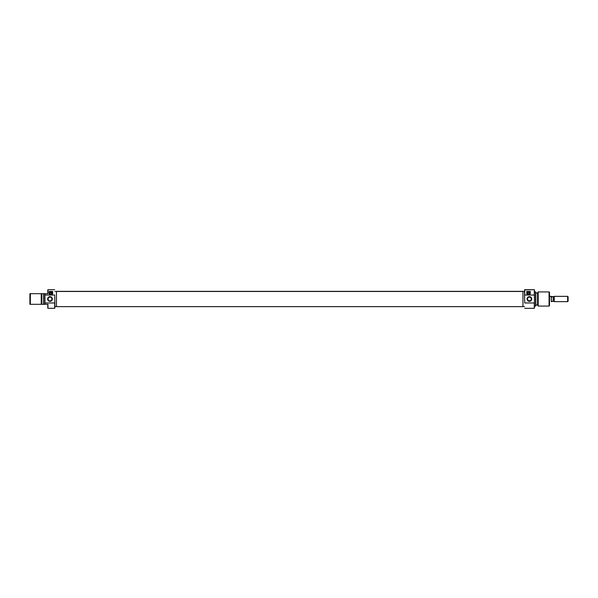 <?xml version="1.0" encoding="UTF-8"?>
<svg xmlns="http://www.w3.org/2000/svg" width="598" height="598" viewBox="0 0 598 598"><rect width="100%" height="100%" fill="white"/><g stroke="black" fill="none" stroke-linecap="round" stroke-linejoin="round"><path stroke-width="0.9" d="M54.687 295.038L54.859 302.521L54.687 295.038L44.947 295.038L44.947 304.315L47.96 304.315L47.96 308.291L54.687 308.291L47.96 308.291L47.96 304.315L43.796 304.315L43.624 293.685L43.624 304.315L44.947 304.315L44.947 295.038L54.687 295.038M54.859 308.12L54.687 302.962L44.947 302.962L54.687 302.962L54.687 308.291L54.859 302.521L54.859 308.12M47.78 289.881L47.96 293.685L44.947 293.685L44.947 295.038L44.947 293.685L43.796 293.685L43.796 304.315L41.853 304.315L41.853 293.685L29.9 293.685L29.9 304.315L30.341 304.315L30.341 293.685L30.341 304.315L41.24 304.315L41.24 293.685L41.24 304.315L41.853 304.315L41.853 293.685L29.9 293.685L29.9 304.315L43.624 304.315L43.624 293.685L41.853 293.685L47.96 293.685L47.96 289.709L54.687 289.709L47.96 289.709L47.78 293.685L47.78 289.881M50.882 294.223A0.972 0.972 0 0 1 49.903 293.244A0.972 0.972 0 0 1 50.882 292.273L51.854 293.244L50.882 294.223L49.903 293.244L50.882 292.273A0.972 0.972 0 0 1 51.854 293.244A0.972 0.972 0 0 1 50.882 294.223M50.875 291.697A1.547 1.547 0 0 0 49.447 293.835A1.547 1.547 0 0 0 50.882 294.799A1.547 1.547 0 0 1 49.328 293.244A1.547 1.547 0 0 1 50.882 291.697L51.974 292.153L52.43 293.244L51.974 294.343L50.882 294.799L49.783 294.343L49.328 293.244L49.783 292.153L50.882 291.697A1.547 1.547 0 0 1 52.43 293.244A1.547 1.547 0 0 1 50.882 294.799A1.547 1.547 0 0 0 51.181 291.727A1.547 1.547 0 0 0 50.882 291.697M50.531 294.986L49.627 294.5L49.111 293.244L49.627 294.5L50.882 295.016A1.772 1.772 0 0 0 52.646 293.244L52.198 294.425L50.882 295.016L49.357 294.156L49.111 291.473L52.646 291.473L52.542 293.85L51.615 294.859L50.142 294.859L49.111 293.244A1.772 1.772 0 0 0 50.882 295.016L52.512 293.924L52.646 291.473L49.111 291.473L49.111 293.244L49.111 291.473L52.646 291.473L52.646 293.244M49.993 297.094L49.993 296.653A2.347 2.347 0 0 1 52.34 299A2.347 2.347 0 0 1 49.993 301.347L51.652 300.659L52.34 299L51.301 297.049L49.993 296.653L48.692 297.049L47.691 298.544L47.825 299.897L49.096 301.168L49.993 301.347L49.993 300.906A1.906 1.906 0 0 0 51.899 299A1.906 1.906 0 0 0 49.993 297.094A1.906 1.906 0 0 0 48.094 299A1.906 1.906 0 0 0 49.993 300.906L49.993 301.347A2.347 2.347 0 0 1 47.646 299A2.347 2.347 0 0 1 49.993 296.653L49.993 297.094A1.906 1.906 0 0 1 51.899 299A1.906 1.906 0 0 1 49.993 300.906A1.906 1.906 0 0 1 48.094 299A1.906 1.906 0 0 1 49.993 297.094L49.268 297.243M54.859 306.527L56.459 306.527L54.859 306.527M56.459 291.473L54.859 291.473L56.459 291.473M47.78 308.12L47.78 304.315L47.96 308.291M49.993 300.906L50.725 300.757M51.578 300.054L51.862 299.374M51.899 299L51.749 298.275M51.054 297.415L50.367 297.131M48.408 297.946L48.124 298.626M48.094 299L48.236 299.725M48.939 300.585L49.619 300.869M51.226 294.986L52.617 293.588M522.958 306.639L522.958 291.353L56.459 291.353L522.958 291.361M56.459 306.639L56.459 291.361M522.958 306.647L522.958 291.465L56.459 291.465L56.459 306.647L522.958 306.647M524.723 302.962L524.551 295.479L524.723 302.962L534.283 302.962L524.723 302.962M524.551 289.881L534.283 289.709L534.463 295.479L534.463 289.881L534.463 302.521L534.283 289.709L524.723 289.709L524.723 295.038L534.283 295.038L524.723 295.038L524.723 289.709L524.551 295.479L524.551 289.881M534.463 308.12L534.283 302.962L534.283 308.291L524.723 308.291L534.283 308.291L534.463 302.521L534.463 308.12M528.535 292.273A0.972 0.972 0 0 1 529.507 293.244A0.972 0.972 0 0 1 528.535 294.223L527.556 293.244L528.535 292.273L529.507 293.244L528.535 294.223A0.972 0.972 0 0 1 527.556 293.244A0.972 0.972 0 0 1 528.535 292.273M528.535 294.799A1.547 1.547 0 0 0 528.834 291.727A1.547 1.547 0 0 0 528.535 291.697A1.547 1.547 0 0 1 530.082 293.244A1.547 1.547 0 0 1 528.535 294.799L527.436 294.343L526.98 293.244L527.436 292.153L528.535 291.697L529.626 292.153L530.082 293.244L529.626 294.343L528.535 294.799A1.547 1.547 0 0 1 526.98 293.244A1.547 1.547 0 0 1 528.535 291.697A1.547 1.547 0 0 0 527.1 293.835A1.547 1.547 0 0 0 528.535 294.799M531.278 298.619L530.755 297.647L529.417 297.094A1.906 1.906 0 0 1 531.323 299A1.906 1.906 0 0 1 529.417 300.906A1.906 1.906 0 0 0 531.323 299A1.906 1.906 0 0 0 529.417 297.094L529.417 296.653A2.347 2.347 0 0 1 531.764 299A2.347 2.347 0 0 1 529.417 301.347L530.478 300.577M531.166 299.748L530.62 300.473M535.614 306.079L535.793 292.018L535.614 306.079L535.614 291.921L534.463 291.921L535.793 292.018L535.793 305.982L534.463 306.079L535.614 306.079M549.069 306.079L549.51 305.638L549.51 292.362L549.069 291.921L549.069 306.079L549.069 291.921L538.178 291.921L537.557 292.983L537.557 305.017L538.178 306.079L538.178 291.921L538.178 306.079L549.069 306.079L538.178 306.079L537.557 305.017L537.557 292.983L538.178 291.921L549.069 291.921L549.51 292.362L549.51 305.638L549.069 306.079M537.557 293.027L535.793 293.027L537.557 293.027M535.793 304.973L537.557 304.973L535.793 304.973M524.551 291.473L522.958 291.473L524.551 291.473M522.958 306.527L524.551 306.527L522.958 306.527M526.786 293.551L526.763 291.473L530.299 291.473L530.194 293.85L529.275 294.851L527.802 294.859L526.786 293.551M527.668 299.748L527.556 298.611M529.806 300.861L528.213 300.473M528.677 300.749L529.417 301.347A2.347 2.347 0 0 1 527.07 299A2.347 2.347 0 0 1 529.417 296.653L527.757 297.341L527.115 299.456L528.52 301.168L530.718 300.951L531.719 299.456L531.368 297.699L529.873 296.698L528.677 297.251M528.213 297.527L527.847 297.924M529.417 300.906A1.906 1.906 0 0 1 527.511 299A1.906 1.906 0 0 1 529.417 297.094A1.906 1.906 0 0 0 527.511 299A1.906 1.906 0 0 0 529.417 300.906M526.763 291.473L526.763 293.244L526.763 291.473L530.299 291.473L526.763 291.473M528.542 295.016A1.772 1.772 0 0 0 530.299 293.244L530.299 291.473M526.763 293.244A1.772 1.772 0 0 0 528.535 295.016L527.219 294.433L526.763 293.244L527.279 294.5L528.184 294.986L529.514 294.717L530.299 293.244L529.85 294.425L528.535 295.016L529.783 294.5L530.269 293.588M526.793 293.588L528.184 294.986M551.281 296.346L549.51 296.346L551.722 296.787L551.281 296.361L551.281 301.654L551.393 296.473M551.311 301.609L553.935 301.213L554.234 301.654L553.935 296.787L553.172 296.787L553.172 301.213L553.935 301.362M554.234 296.346L553.935 299L554.234 296.346L567.659 296.346L568.1 296.787L568.1 301.213L567.659 301.654L568.1 301.213L568.1 296.787L567.659 296.346L567.659 301.654L567.659 296.346L554.234 296.346L554.234 301.654L567.659 301.654L554.234 301.654M553.935 296.638L551.535 296.601M553.935 301.213L553.172 301.213L553.172 296.787L553.935 296.787M553.172 296.787L551.722 296.787M551.535 301.399L553.172 301.213"/></g></svg>
